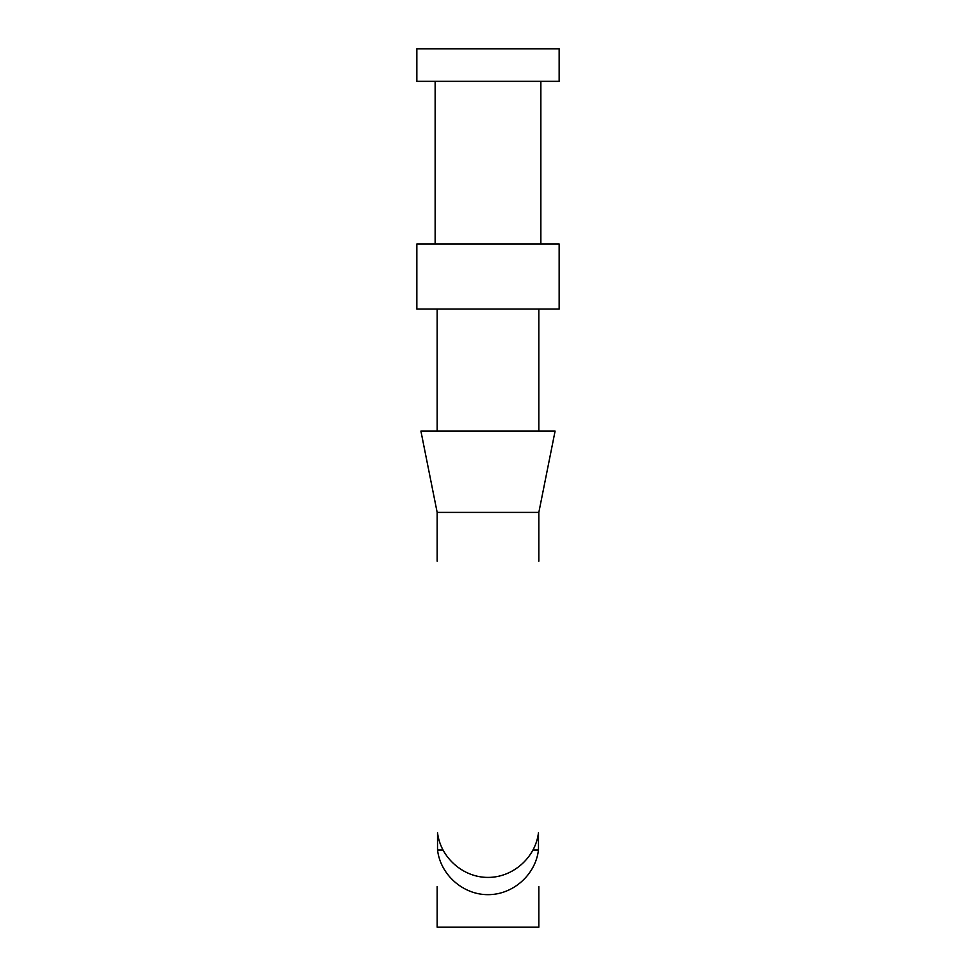 <?xml version="1.0" encoding="UTF-8"?>
<svg xmlns="http://www.w3.org/2000/svg" width="976" height="976" viewBox="0 0 976 976"><rect width="100%" height="100%" fill="white"/><g stroke="black" fill="none" stroke-linecap="round" stroke-linejoin="round"><path stroke-width="1.46" d="M442.848 849.937L437.529 849.937C440.408 874.752 463.014 894.785 488 894.663C512.986 894.785 535.592 874.752 538.471 849.937L533.152 849.937M538.471 849.937L538.471 832.674C535.592 857.501 512.986 877.534 488 877.412C463.014 877.534 440.408 857.501 437.529 832.674L437.529 849.937M437.163 886.537L437.163 927.2L538.837 927.2L538.837 886.537M437.163 561.2L437.163 512.4L420.9 431.063L555.1 431.063L538.837 512.4L538.837 561.2M538.837 431.063L538.837 309.063M437.163 431.063L437.163 309.063M416.837 309.063L559.163 309.063L559.163 244L416.837 244L416.837 309.063M540.863 244L540.863 81.337M435.137 244L435.137 81.337M416.837 81.337L559.163 81.337L559.163 48.8L416.837 48.8L416.837 81.337M437.163 512.4L538.837 512.4"/></g></svg>
